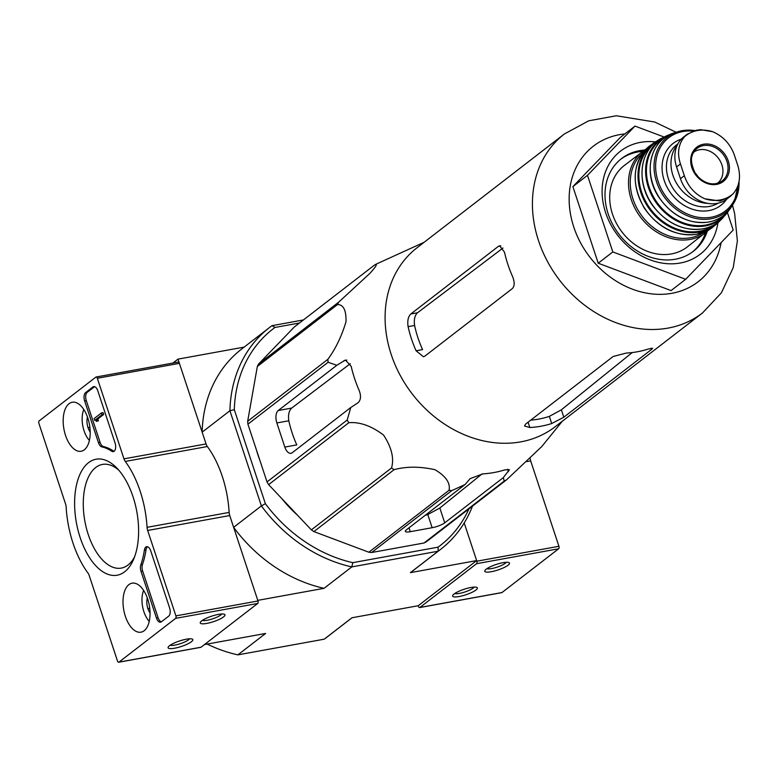 <?xml version="1.0" encoding="UTF-8"?>
<svg xmlns="http://www.w3.org/2000/svg" width="778" height="778" viewBox="0 0 778 778"><rect width="100%" height="100%" fill="white"/><g stroke="black" fill="none" stroke-linecap="round" stroke-linejoin="round"><path stroke-width="1.17" d="M676.092 132.241L654.775 122.039L616.332 115.757L588.732 120.804L564.371 133.981L417.047 247.754A113.043 93.156 52.3 0 0 400.057 375.084A113.043 93.156 52.3 0 0 520.745 441.865A113.043 93.156 52.3 0 0 555.229 426.694L702.553 312.921L721.362 292.849L733.226 267.632L737.379 241.005L734.636 213.493L732.497 205.275M374.51 265.055L294.337 326.964L258.52 364.085L338.693 302.165L369.91 273.35C376.396 266.086 377.933 263.324 374.51 265.055A126.396 104.164 52.3 0 1 376.815 263.839L424.146 242.269M338.693 302.165A126.396 104.164 52.3 0 0 337.506 304.568C343.448 304.548 346.288 310.257 346.016 321.713C341.63 336.329 335.571 348.875 327.849 359.339A126.396 104.164 52.3 0 0 328.092 362.276L336.825 365.281L278.242 410.521A9.774 5.096 -100.3 0 0 276.851 422.95L284.826 447.078A9.774 5.096 -100.3 0 0 290.953 453.311A9.774 5.096 -100.3 0 0 292.197 452.738L350.79 407.497L357.89 402.858C360.866 400.174 361.293 396.041 359.154 390.449A121.65 100.245 -127.7 0 1 351.17 366.321L345.403 360.039L336.825 365.281M258.52 364.085A126.396 104.164 52.3 0 0 257.333 366.487L247.676 421.248A126.396 104.164 52.3 0 0 247.919 424.185L267.019 481.932L347.192 420.023L350.79 407.497M347.192 420.023A126.396 104.164 52.3 0 0 348.807 422.707C359.815 421.773 371.407 425.897 383.583 435.087C391.635 447.447 394.281 458.407 391.538 467.957A126.396 104.164 52.3 0 0 394.086 469.679C406.272 466.362 419.906 466.372 434.98 469.708C445.92 476.224 450.598 483.089 449.013 490.315A126.396 104.164 52.3 0 0 451.814 490.597L465.02 484.558L406.437 529.808A9.774 2.169 161.7 0 0 405.357 531.384A9.774 2.169 161.7 0 0 410.259 531.695L432.15 527.717A9.774 2.169 161.7 0 0 444.734 522.845L503.327 477.604L509.425 469.688L504.708 469.902A121.65 100.245 -127.7 0 1 482.817 473.88L470.184 478.616L465.02 484.558M267.019 481.932A126.396 104.164 52.3 0 0 268.634 484.626L311.365 529.876A126.396 104.164 52.3 0 0 313.913 531.598L368.84 552.224A126.396 104.164 52.3 0 0 371.641 552.516L424.029 542.995L504.202 481.086L503.327 477.604M504.202 481.086A126.396 104.164 52.3 0 0 506.507 479.861L541.751 446.582L562.329 421.209M482.02 473.938L439.833 508.024L427.783 514.53L432.15 527.717M425.158 515.347A109.027 89.84 52.3 0 0 427.783 514.53M424.029 542.995A126.396 104.164 52.3 0 0 426.334 541.78L506.507 479.861M268.634 484.626L348.807 422.707M247.919 424.185L328.092 362.276M247.676 421.248L327.849 359.339M311.365 529.876L391.538 467.957M313.913 531.598L394.086 469.679M368.84 552.224L449.013 490.315M371.641 552.516L451.814 490.597M257.333 366.487L337.506 304.568M284.826 447.078L296.788 444.909A109.027 89.84 52.3 0 1 288.813 420.781C287.986 414.975 288.939 410.745 291.682 408.08L350.295 363.686M472.479 506.138A140.079 115.436 -127.7 0 1 440.698 549.307A140.079 115.436 -127.7 0 1 438.14 551.213L351.802 566.899L324.047 588.324L257.781 600.363L233.633 527.328L261.379 505.904L265.386 503.697L234.295 409.685A136.821 112.752 -127.7 0 1 274.994 327.45L299.472 323.006M234.295 409.685L229.909 410.735L261.379 505.904A140.079 115.436 -127.7 0 0 351.802 566.899L352.784 562.659A136.821 112.752 -127.7 0 1 265.386 503.697M303.43 319.952L272.018 325.661A140.079 115.436 -127.7 0 0 269.46 327.567A140.079 115.436 -127.7 0 0 229.909 410.735L202.154 432.16L178.006 359.125L244.146 347.105M172.911 363.054L178.006 359.125M476.651 560.598L418.224 605.722L418.428 606.325A1.955 1.021 -100.3 0 0 419.653 607.569A1.955 1.021 -100.3 0 0 419.896 607.453L476.574 563.69A1.955 1.021 -100.3 0 0 476.846 561.201L464.203 522.962L476.651 560.598L410.385 572.637L438.14 551.213L438.082 547.158L352.784 562.659M418.224 605.722L351.967 617.761L324.212 639.185L237.874 654.872L265.619 633.448L204.488 644.554M468.93 508.88A136.821 112.752 -127.7 0 1 438.082 547.158M297.42 515.104A117.274 96.647 -127.7 0 1 281.626 498.387M259.94 460.527A117.274 96.647 -127.7 0 1 256.4 449.82M202.154 432.16A140.079 115.436 -127.7 0 1 241.705 348.991L269.46 327.567M324.047 588.324A140.079 115.436 -127.7 0 1 233.633 527.328M440.698 549.307L412.943 570.731A140.079 115.436 -127.7 0 1 410.385 572.637M324.212 639.185A140.079 115.436 52.3 0 0 326.77 637.279L352.074 617.732M207.104 644.077A140.079 115.436 52.3 0 0 237.874 654.872M272.018 325.661L274.994 327.45M655.426 141.888A65.157 53.692 52.3 0 0 603.465 204.585A65.157 53.692 52.3 0 0 680.283 263.013A65.157 53.692 52.3 0 0 717.929 222.829M727.401 212.54L733.197 230.064L685.671 279.302L612.821 251.936L587.487 175.332L635.004 126.094L664.081 137.016M685.671 279.302L671.064 290.583L598.214 263.217L572.88 186.613L620.397 137.375L635.004 126.094M612.821 251.936L598.214 263.217M587.487 175.332L572.88 186.613M417.523 312.766L410.813 313.981C408.149 316.627 407.244 320.847 408.1 326.653A113.043 93.156 52.3 0 0 416.084 350.781L422.58 349.594A105.361 86.825 52.3 0 1 414.596 325.476C413.789 319.67 414.762 315.43 417.523 312.766L502.987 248.026M410.813 313.981L498.445 246.305L499.632 245.76L504.504 252.208A113.043 93.156 -127.7 0 0 512.478 276.336C514.735 281.879 514.715 285.944 512.41 288.521L424.778 356.198L423.465 356.771L416.084 350.781M525.52 424.166L613.152 356.489L626.222 353.066A113.043 93.156 -127.7 0 0 637.396 351.773A113.043 93.156 -127.7 0 0 648.113 349.089L652.616 348.233L651.458 349.526L563.817 417.202L551.709 423.533A113.043 93.156 52.3 0 1 541.002 426.218A113.043 93.156 52.3 0 1 529.828 427.511L524.547 426.023L525.52 424.166M530.713 420.149A105.361 86.825 52.3 0 0 549.346 416.376L551.709 423.533M632.232 352.551L561.376 409.811L549.346 416.376M692.391 252.014A58.642 48.324 52.3 0 0 705.49 232.865M642.57 151.389A58.642 48.324 52.3 0 0 620.737 159.218M644.349 150.066A58.642 48.324 52.3 0 0 621.573 158.547A58.642 48.324 52.3 0 0 612.772 224.589A58.642 48.324 52.3 0 0 675.372 259.23A58.642 48.324 52.3 0 0 693.256 251.362A58.642 48.324 52.3 0 0 707.221 231.484M141.022 571.392A6.516 3.394 79.7 0 1 140.837 564.809A71.673 37.344 79.7 0 0 144.377 550.124A6.516 3.394 79.7 0 1 146.653 546.701A6.516 3.394 79.7 0 1 150.738 550.853L169.594 607.89A6.516 3.394 79.7 0 1 168.67 616.176L161.367 621.817A6.516 3.394 79.7 0 1 160.54 622.196A6.516 3.394 79.7 0 1 156.456 618.033L141.022 571.392L142.666 571.091A6.516 3.394 79.7 0 1 142.471 564.507L140.837 564.809M38.9 423.378A1.955 1.021 79.7 0 1 39.182 420.888L95.85 377.126A1.955 1.021 79.7 0 1 96.102 377.009A1.955 1.021 79.7 0 1 97.328 378.264L123.974 458.855A6.516 3.394 79.7 0 0 125.277 461.442A74.931 39.036 79.7 0 1 147.061 527.328A6.516 3.394 79.7 0 0 147.664 530.47L175.906 615.884A1.955 1.021 79.7 0 1 175.633 618.364L118.956 662.136A1.955 1.021 79.7 0 1 118.713 662.243A1.955 1.021 79.7 0 1 117.488 660.999L89.237 575.584A6.516 3.394 79.7 0 0 87.943 572.987A74.931 39.036 79.7 0 1 66.149 507.1A6.516 3.394 79.7 0 0 65.556 503.969L38.9 423.378M144.154 630.734A24.906 12.973 79.7 0 1 141.11 632.154A24.906 12.973 79.7 0 1 123.76 610.001A24.906 12.973 79.7 0 1 132.211 583.16A24.906 12.973 79.7 0 1 148.627 602.289A24.906 12.973 79.7 0 1 144.154 630.734M84.316 449.801A24.906 12.973 79.7 0 1 81.272 451.23A24.906 12.973 79.7 0 1 63.922 429.067A24.906 12.973 79.7 0 1 72.373 402.226A24.906 12.973 79.7 0 1 88.789 421.365A24.906 12.973 79.7 0 1 84.316 449.801M124.655 571.791A58.953 30.721 79.7 0 1 74.912 511.272A58.953 30.721 79.7 0 1 116.71 467.918A58.953 30.721 79.7 0 1 133.398 559.81A58.953 30.721 79.7 0 1 124.655 571.791M84.646 400.923A6.516 3.394 79.7 0 1 85.57 392.637L92.874 386.997A6.516 3.394 79.7 0 1 93.71 386.617A6.516 3.394 79.7 0 1 97.795 390.77L115.056 442.974A6.516 3.394 79.7 0 1 113.296 451.639A6.516 3.394 79.7 0 1 111.672 451.23A71.673 37.344 79.7 0 0 101.83 446.883A6.516 3.394 79.7 0 1 98.475 442.74L84.646 400.923L86.29 400.621A6.516 3.394 79.7 0 1 87.214 392.336L94.517 386.695A6.516 3.394 79.7 0 1 94.566 386.666M177.919 362.217A1.955 1.021 79.7 0 1 178.172 362.101A1.955 1.021 79.7 0 1 179.397 363.345L206.053 443.937L123.974 458.855M200.51 647.315A1.955 1.021 79.7 0 0 200.782 647.335A1.955 1.021 79.7 0 0 201.035 647.218L257.703 603.456A1.955 1.021 79.7 0 0 257.985 600.966L229.734 515.551A6.516 3.394 79.7 0 1 229.14 512.42A74.931 39.036 79.7 0 0 207.347 446.533A6.516 3.394 79.7 0 1 206.053 443.937M169.536 645.701A13.032 2.898 161.7 0 0 168.223 647.063A13.032 2.898 161.7 0 0 181.381 646.46A13.032 2.898 161.7 0 0 192.312 639.098A13.032 2.898 161.7 0 0 181.634 640.313A13.032 2.898 161.7 0 0 169.536 645.701M201.667 620.883A13.032 2.898 161.7 0 0 200.354 622.254A13.032 2.898 161.7 0 0 213.512 621.651A13.032 2.898 161.7 0 0 224.443 614.289A13.032 2.898 161.7 0 0 213.765 615.505A13.032 2.898 161.7 0 0 201.667 620.883M134.575 556.883A52.69 27.454 79.7 0 1 128 565.032A52.69 27.454 79.7 0 1 121.806 567.998A52.69 27.454 79.7 0 1 84.86 521.172A52.69 27.454 79.7 0 1 102.968 464.34A52.69 27.454 79.7 0 1 118.84 470.243M202.358 620.387A10.561 2.344 161.7 0 0 212.589 618.841A10.561 2.344 161.7 0 0 221.73 613.978M170.217 645.205A10.561 2.344 161.7 0 0 180.457 643.649A10.561 2.344 161.7 0 0 189.599 638.796M147.509 546.749A6.516 3.394 79.7 0 0 146.021 549.822A71.673 37.344 79.7 0 1 142.471 564.507M161.328 621.846A6.516 3.394 79.7 0 1 158.09 617.742L142.666 571.091M114.084 451.289A6.516 3.394 79.7 0 1 113.316 450.929L111.672 451.23M86.29 400.621L100.119 442.449A6.516 3.394 79.7 0 0 103.474 446.582A71.673 37.344 79.7 0 1 113.316 450.929M95.918 420.159L94.751 420.373L95.334 419.925A0.973 0.506 79.7 0 1 96.073 420.49L96.375 421.394L96.812 421.054L96.18 419.274L102.054 414.732L101.451 412.924L94.148 418.564L94.751 420.373M101.451 412.924L103.095 412.632L103.698 414.441L97.824 418.972L98.446 420.762L96.375 421.394M98.446 420.762L96.812 421.054M103.698 414.441L102.054 414.732M90.199 432.053A11.281 5.884 79.7 0 1 88.04 427.676A11.281 5.884 79.7 0 1 87.476 417.037M89.402 440.406A20.199 10.522 79.7 0 1 83.791 409.5M89.888 427.346L88.04 427.676M150.037 612.976A11.281 5.884 79.7 0 1 147.878 608.61A11.281 5.884 79.7 0 1 147.314 597.971M149.24 621.34A20.199 10.522 79.7 0 1 143.619 590.424M149.726 608.27L147.878 608.61M501.45 592.632A1.955 1.021 -100.3 0 0 501.722 592.651A1.955 1.021 -100.3 0 0 501.975 592.544L558.643 548.782A1.955 1.021 -100.3 0 0 558.925 546.292L530.674 460.877A6.516 3.394 -100.3 0 1 530.149 458.485M508.073 565.207A13.032 2.898 161.7 0 0 508.968 562.591A13.032 2.898 161.7 0 0 496.218 564.449A13.032 2.898 161.7 0 0 484.879 570.556A13.032 2.898 161.7 0 0 493.194 571.315A13.032 2.898 161.7 0 0 508.073 565.207M475.942 590.025A13.032 2.898 161.7 0 0 476.836 587.4A13.032 2.898 161.7 0 0 464.087 589.267A13.032 2.898 161.7 0 0 452.747 595.374A13.032 2.898 161.7 0 0 461.053 596.133A13.032 2.898 161.7 0 0 475.942 590.025M454.741 593.507A10.561 2.344 161.7 0 0 463.464 592.437A10.561 2.344 161.7 0 0 473.112 588.119A10.561 2.344 161.7 0 0 474.123 587.098M486.882 568.689A10.561 2.344 161.7 0 0 495.596 567.619A10.561 2.344 161.7 0 0 505.243 563.301A10.561 2.344 161.7 0 0 506.254 562.29M737.962 165.977L734.072 154.209C730.007 143.667 722.898 136.16 712.726 131.715L700.608 129.673L696.67 130.169L687.295 134.166L684.416 136.86C678.338 144.241 677.016 153.266 680.449 163.954L684.339 175.711C688.044 186.535 694.9 194.237 704.897 198.808L720.097 201.025L730.202 196.464L733.216 193.664C739.46 186.175 741.045 176.946 737.962 165.977M687.295 134.166L683.872 136.811A31.927 26.306 52.3 0 0 676.568 166.949L680.458 178.707A31.927 26.306 52.3 0 0 726.778 199.11L730.202 196.464M677.327 145A35.837 29.535 52.3 0 0 675.499 181.371A35.837 29.535 52.3 0 0 707.727 203.359M646.586 148.617L624.248 165.539A51.474 42.42 52.3 0 0 616.516 223.51A51.474 42.42 52.3 0 0 671.463 253.92A51.474 42.42 52.3 0 0 687.168 247.015L709.186 229.685M698.09 176.859A19.547 16.105 52.3 0 0 694.89 172.706M717.53 183.229A19.547 16.105 52.3 0 0 718.22 158.002A19.547 16.105 52.3 0 0 693.645 152.284M439.833 508.024L444.734 522.845M507.674 469.222L508.481 471.653M408.985 527.834L410.259 531.695M288.813 420.781L276.851 422.95M291.682 408.08L278.242 410.521M346.852 360.107L343.925 360.642M624.87 133.923A85.677 70.603 52.3 0 0 572.861 224.122A85.677 70.603 52.3 0 0 671.959 293.287A85.677 70.603 52.3 0 0 721.109 242.59M564.371 133.981A113.043 93.156 52.3 0 0 547.391 261.311A113.043 93.156 52.3 0 0 668.069 328.092A113.043 93.156 52.3 0 0 702.553 312.921M500.818 245.877L498.445 246.305M414.596 325.476L408.1 326.653M528.067 422.191L529.828 427.511M651.03 348.252L651.458 349.526M561.376 409.811L563.817 417.202M179.397 363.345L97.328 378.264M207.347 446.533L125.277 461.442M229.14 512.42L147.061 527.328M229.734 515.551L147.664 530.47M257.985 600.966L175.906 615.884M257.703 603.456L175.633 618.364M201.035 647.218L118.956 662.136M146.021 549.822L144.377 550.124M158.09 617.742L156.456 618.033M87.214 392.336L85.57 392.637M94.517 386.695L92.874 386.997M103.474 446.582L101.83 446.883M100.119 442.449L98.475 442.74M98.047 419.556L96.414 419.848M97.843 419.206L96.2 419.507M97.824 418.972L96.18 419.274M419.896 607.453L501.975 592.544M476.574 563.69L558.643 548.782M476.846 561.201L558.925 546.292M526.862 461.568L530.674 460.877M680.449 163.954L676.568 166.949M684.339 175.711L680.458 178.707M643.046 151.02A51.474 42.42 52.3 0 0 635.315 209A51.474 42.42 52.3 0 0 690.261 239.4A51.474 42.42 52.3 0 0 705.967 232.496M642.9 152.848A50.171 41.341 52.3 0 0 637.464 209.156A50.171 41.341 52.3 0 0 690.446 237.747A50.171 41.341 52.3 0 0 704.158 232.175M696.991 234.207A51.465 42.411 52.3 0 0 713.076 226.991L696.816 234.285C675.819 236.745 658.305 227.993 644.252 208.047C630.433 182.704 632.407 161.863 650.175 145.535A51.465 42.411 52.3 0 0 641.899 203.535A51.465 42.411 52.3 0 0 696.991 234.207M650.175 145.535L657.945 140.468A51.309 42.284 52.3 0 0 654.726 142.335A51.309 42.284 52.3 0 0 644.038 200.257A51.309 42.284 52.3 0 0 699.578 232.029A51.309 42.284 52.3 0 0 717.316 223.393L717.316 223.393A51.309 42.284 52.3 0 0 719.932 220.757L713.076 226.991M654.016 143.599A50.658 41.749 52.3 0 0 645.283 200.734A50.658 41.749 52.3 0 0 699.655 231.212A50.658 41.749 52.3 0 0 715.925 223.763M702.933 228.81A50.774 41.847 52.3 0 0 722.606 218.18C717.287 223.831 710.684 227.4 702.826 228.878C684.202 231.299 667.942 224.122 654.035 207.337C635.383 184.279 638.991 149.405 661.106 138.542A50.774 41.847 52.3 0 0 647.208 195.764A50.774 41.847 52.3 0 0 702.933 228.81M670.169 134.448A50.035 41.234 52.3 0 0 666.668 135.8A50.035 41.234 52.3 0 0 650.116 191.942A50.035 41.234 52.3 0 0 705.636 225.863A50.035 41.234 52.3 0 0 726.662 213.493A50.035 41.234 52.3 0 0 728.85 210.449L722.606 218.18M666.25 136.627A49.393 40.699 52.3 0 0 651.147 192.176A49.393 40.699 52.3 0 0 705.695 225.066A49.393 40.699 52.3 0 0 725.757 213.687M708.777 221.993A48.79 40.203 52.3 0 0 731.077 207.473C725.68 215.37 718.201 220.232 708.641 222.08C688.656 224.404 671.998 216.021 658.655 196.922C642.589 172.862 650.282 140.157 673.612 133.048A48.79 40.203 52.3 0 0 653.948 187.255A48.79 40.203 52.3 0 0 708.777 221.993M694.686 130.568A47.565 39.192 52.3 0 0 679.116 131.356A47.565 39.192 52.3 0 0 657.157 183.598A47.565 39.192 52.3 0 0 711.102 218.764A47.565 39.192 52.3 0 0 734.111 202.572A47.565 39.192 52.3 0 0 739.032 181.507M692.887 131.122A46.291 38.151 52.3 0 0 656.661 176.052A46.291 38.151 52.3 0 0 711.17 217.237A46.291 38.151 52.3 0 0 738.332 184.405M681.304 139.136A39.095 32.219 52.3 0 0 664.918 182.441A39.095 32.219 52.3 0 0 708.972 210.575A39.095 32.219 52.3 0 0 726.662 199.197M677.91 143.852L676.559 144.903A35.837 29.535 52.3 0 0 671.171 185.261A35.837 29.535 52.3 0 0 709.429 206.433A35.837 29.535 52.3 0 0 718.104 203.175M704.897 198.808A37.47 30.877 52.3 0 0 733.216 193.664M716.703 184.367A21.677 17.865 52.3 0 0 729.307 165.724A21.677 17.865 52.3 0 0 712.327 144.893A21.677 17.865 52.3 0 0 690.825 162.874A21.677 17.865 52.3 0 0 716.703 184.367M712.726 131.715A37.47 30.877 52.3 0 0 684.416 136.86M715.964 183.608A20.529 16.921 52.3 0 0 720.029 182.237A20.529 16.921 52.3 0 0 723.073 154.258A20.529 16.921 52.3 0 0 695.231 150.115A20.529 16.921 52.3 0 0 694.822 172.833A20.529 16.921 52.3 0 0 715.964 183.608M178.172 362.101L96.102 377.009M200.782 647.335L118.713 662.243M419.653 607.569L501.722 592.651M661.106 138.542L670.179 134.448M731.077 207.473L734.111 202.572L739.071 181.303M673.612 133.048L679.116 131.356L694.754 130.558M694.336 130.665L700.608 129.663M720.029 182.237L716.042 183.579C712.697 184.649 703.049 183.919 695.318 173.387C690.193 162.748 690.164 154.987 695.231 150.115"/></g></svg>
